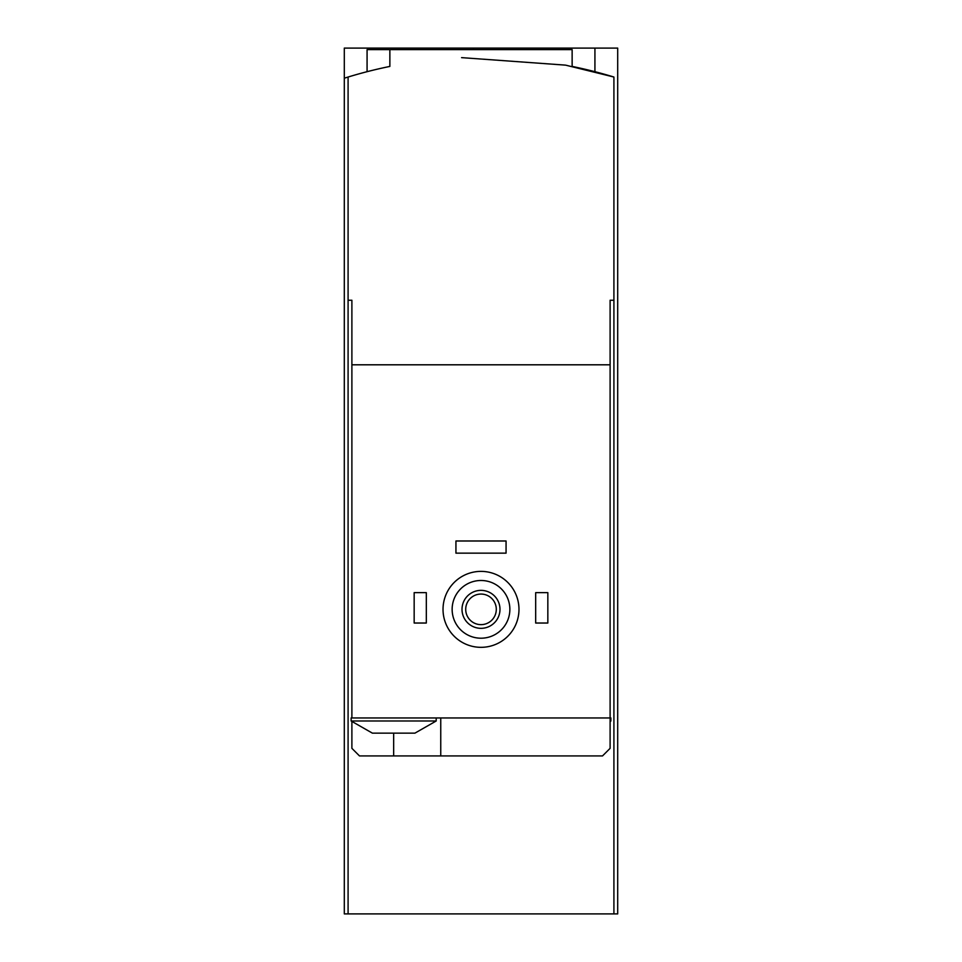 <?xml version="1.0" encoding="UTF-8"?>
<svg xmlns="http://www.w3.org/2000/svg" width="962" height="962" viewBox="0 0 962 962"><rect width="100%" height="100%" fill="white"/><g stroke="black" fill="none" stroke-linecap="round" stroke-linejoin="round"><path stroke-width="1.44" d="M344.3 78.199L344.3 48.1L617.7 48.1L617.7 913.9L348.088 913.9L348.088 77.032L344.3 78.199L344.3 913.9L348.088 913.9M461.592 57.636L565.596 65.139L613.912 77.032A455.687 455.687 0 0 0 572.137 66.426L572.137 49.615L367.075 49.615L367.075 71.681M473.4 48.1L473.4 49.615M375.24 733.14L372.39 733.14L351.13 720.995L436.195 720.995L414.923 733.14L375.24 733.14M610.112 300.24L613.912 300.24L610.112 300.24L610.112 364.802L351.888 364.802L351.888 717.953L610.112 717.953L610.112 748.34L602.513 755.928L359.487 755.928L351.888 748.34L351.888 721.74M351.888 364.802L351.888 300.24L348.088 300.24L351.888 300.24M610.112 720.995L610.87 720.995L610.87 717.953L610.112 717.953L610.112 364.802M389.863 49.615L389.863 66.426A455.687 455.687 0 0 0 348.088 77.032M613.912 913.9L613.912 77.032M452.14 609.355A28.86 28.86 0 0 1 495.43 584.355A28.86 28.86 0 0 1 495.43 634.343A28.86 28.86 0 0 1 452.14 609.355M462.013 609.355A18.987 18.987 0 0 1 490.488 592.905A18.987 18.987 0 0 1 490.488 625.793A18.987 18.987 0 0 1 462.013 609.355M443.025 609.355A37.975 37.975 0 0 1 499.987 576.466A37.975 37.975 0 0 1 499.987 642.243A37.975 37.975 0 0 1 443.025 609.355M465.716 609.355A15.284 15.284 0 0 1 488.648 596.115A15.284 15.284 0 0 1 488.648 622.594A15.284 15.284 0 0 1 465.716 609.355M535.678 592.64L547.835 592.64L547.835 623.027L535.678 623.027L535.678 592.64M414.165 592.64L426.322 592.64L426.322 623.027L414.165 623.027L414.165 592.64M455.94 540.993L506.06 540.993L506.06 553.15L455.94 553.15L455.94 540.993M440.752 755.928L440.752 717.953M351.888 717.953L351.13 717.953L351.13 720.995M393.662 755.928L393.662 733.14M594.925 48.1L594.925 71.681M610.87 720.995L610.112 721.74M436.195 717.953L436.195 720.995"/></g></svg>
